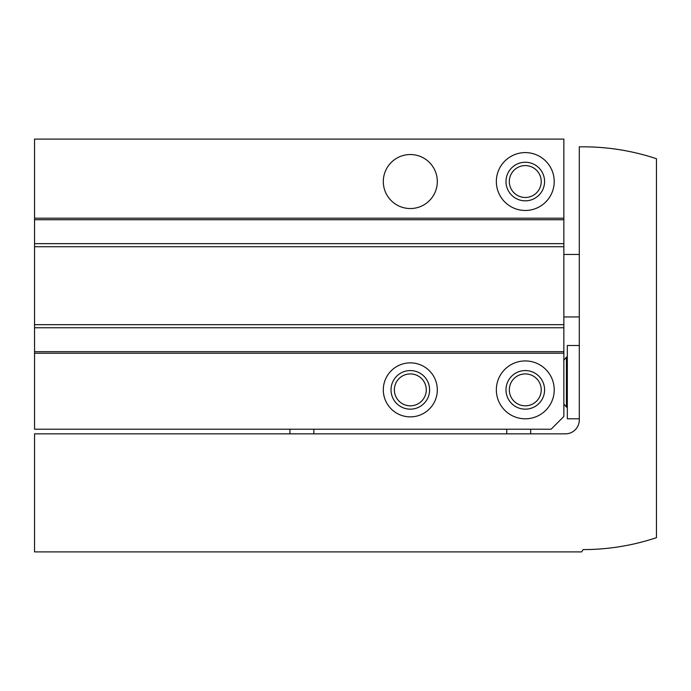 <?xml version="1.0" encoding="UTF-8"?>
<svg xmlns="http://www.w3.org/2000/svg" width="691" height="691" viewBox="0 0 691 691"><rect width="100%" height="100%" fill="white"/><g stroke="black" fill="none" stroke-linecap="round" stroke-linejoin="round"><path stroke-width="1.04" d="M289.944 433.844L289.944 429.215M313.861 429.215L313.861 433.844M506.762 429.215L506.762 433.844M34.55 353.213L34.55 139.098L563.856 139.098L563.856 416.483L551.124 429.215L34.55 429.215L34.55 353.213L563.856 353.213M383.306 389.862A27.009 27.009 0 0 0 423.816 413.253A27.009 27.009 0 0 0 423.816 366.48A27.009 27.009 0 0 0 383.306 389.862M496.345 389.862A28.936 28.936 0 0 0 539.749 414.928A28.936 28.936 0 0 0 539.749 364.805A28.936 28.936 0 0 0 496.345 389.862M383.306 181.534A27.009 27.009 0 0 0 423.816 204.925A27.009 27.009 0 0 0 423.816 158.153A27.009 27.009 0 0 0 383.306 181.534M496.345 181.534A28.936 28.936 0 0 0 539.749 206.592A28.936 28.936 0 0 0 539.749 156.477A28.936 28.936 0 0 0 496.345 181.534M34.55 351.676L563.856 351.676M34.55 327.75L563.856 327.75M34.55 243.647L563.856 243.647M34.55 219.729L563.856 219.729M509.327 181.534A15.945 15.945 0 0 0 533.253 195.346A15.945 15.945 0 0 0 533.253 167.723A15.945 15.945 0 0 0 509.327 181.534M505.993 181.534A19.288 19.288 0 0 0 534.929 198.239A19.288 19.288 0 0 0 534.929 164.829A19.288 19.288 0 0 0 505.993 181.534M509.327 389.862A15.945 15.945 0 0 0 533.253 403.682A15.945 15.945 0 0 0 533.253 376.051A15.945 15.945 0 0 0 509.327 389.862M505.993 389.862A19.288 19.288 0 0 0 534.929 406.576A19.288 19.288 0 0 0 534.929 373.157A19.288 19.288 0 0 0 505.993 389.862M394.362 389.862A15.945 15.945 0 0 0 418.288 403.682A15.945 15.945 0 0 0 418.288 376.051A15.945 15.945 0 0 0 394.362 389.862M391.02 389.862A19.288 19.288 0 0 0 419.955 406.576A19.288 19.288 0 0 0 419.955 373.157A19.288 19.288 0 0 0 391.02 389.862M530.679 433.844L530.679 429.215M34.55 433.844L34.55 551.902L581.701 551.902L583.152 549.587A231.476 231.476 0 0 0 656.45 537.676L656.45 158.731A231.476 231.476 0 0 0 583.152 146.82L579.291 146.82L579.291 419.955A13.889 13.889 0 0 1 565.402 433.844L34.55 433.844M579.291 418.798L567.328 418.798L567.328 345.5L579.291 345.5M34.55 218.192L563.856 218.192M34.55 324.666L563.856 324.666M34.55 246.739L563.856 246.739M567.328 407.258L566.413 407.094L566.413 357.204L567.328 357.04M579.291 254.452L563.856 254.452M579.291 316.953L563.856 316.953M566.413 407.094L563.856 404.062M566.413 357.204L563.856 360.244"/></g></svg>
